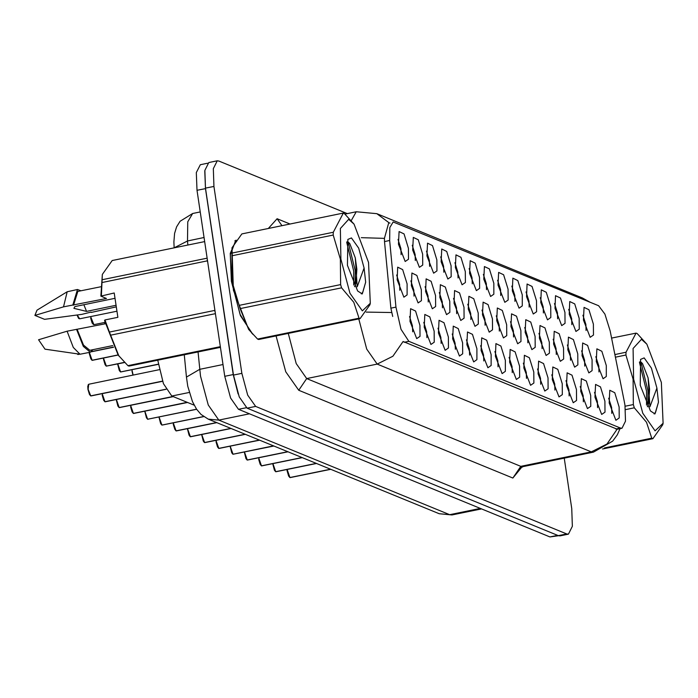 <?xml version="1.0" encoding="UTF-8"?>
<svg xmlns="http://www.w3.org/2000/svg" width="698" height="698" viewBox="0 0 698 698"><rect width="100%" height="100%" fill="white"/><g stroke="black" fill="none" stroke-linecap="round" stroke-linejoin="round"><path stroke-width="1.05" d="M455.384 267.535L455.969 254.866L460.933 257.274L465.339 271.618L465.418 282.55L462.12 284.828L455.384 267.535M458.036 278.005L457.836 272.011L454.904 262.745M441.153 261.706L441.738 249.038L446.703 251.437L451.117 265.781L451.187 276.722L447.889 278.991L441.153 261.706M443.806 272.176L443.605 266.174L440.674 256.908M426.932 255.869L427.516 243.201L432.472 245.609L436.887 259.953L436.957 270.885L433.659 273.162L426.932 255.869M429.584 266.339L429.383 260.345L426.452 251.079M469.614 273.363L470.199 260.694L475.155 263.102L479.57 277.446L479.639 288.379L476.341 290.656L469.614 273.363M472.267 283.833L472.066 277.839L469.135 268.573M483.836 279.2L484.421 266.531L489.385 268.931L493.8 283.275L493.87 294.216L490.572 296.484L483.836 279.2M486.489 289.67L486.288 283.667L483.356 274.401M412.701 250.041L413.286 237.372L418.25 239.78L422.656 254.124L422.735 265.057L419.437 267.334L412.701 250.041M415.354 260.511L415.153 254.517L412.221 245.251M498.067 285.028L498.651 272.36L503.616 274.768L508.022 289.112L508.1 300.044L504.802 302.321L498.067 285.028M500.719 295.498L500.518 289.504L497.587 280.238M512.297 290.857L512.873 278.188L517.837 280.596L522.252 294.94L522.322 305.872L519.024 308.15L512.297 290.857M514.95 301.327L514.749 295.333L511.817 286.067M526.519 296.694L527.103 284.016L532.068 286.424L536.483 300.768L536.553 311.709L533.255 313.978L526.519 296.694M529.171 307.164L528.971 301.161L526.039 291.895M540.749 302.522L541.334 289.853L546.298 292.253L550.705 306.605L550.783 317.538L547.485 319.815L540.749 302.522M543.402 312.992L543.201 306.998L540.269 297.732M554.98 308.35L555.556 295.682L560.52 298.09L564.935 312.434L565.005 323.366L561.707 325.643L554.98 308.35M557.632 318.82L557.423 312.826L554.5 303.56M569.202 314.179L569.786 301.51L574.751 303.918L579.157 318.262L579.235 329.203L575.937 331.471L569.202 314.179M571.854 324.657L571.653 318.654L568.722 309.389M583.432 320.016L584.017 307.347L588.981 309.746L593.387 324.099L593.466 335.031L590.168 337.309L583.432 320.016M586.084 330.486L585.884 324.491L582.952 315.226M398.471 244.213L399.055 231.544L404.02 233.943L408.435 248.287L408.505 259.228L405.206 261.497L398.471 244.213M401.123 254.683L400.922 248.68L397.991 239.414M439.801 297.339L440.386 284.671L445.35 287.079L449.765 301.423L449.835 312.355L446.537 314.632L439.801 297.339M442.453 307.809L442.253 301.815L439.321 292.549M482.484 314.833L483.068 302.164L488.033 304.572L492.448 318.916L492.518 329.849L489.219 332.126L482.484 314.833M485.136 325.303L484.935 319.309L482.004 310.043M454.032 303.176L454.616 290.508L459.581 292.907L463.987 307.251L464.065 318.192L460.767 320.469L454.032 303.176M456.684 313.646L456.483 307.644L453.552 298.378M496.714 320.67L497.299 308.001L502.263 310.401L506.669 324.745L506.748 335.686L503.45 337.954L496.714 320.67M499.367 331.14L499.166 325.137L496.234 315.871M425.579 291.511L426.164 278.842L431.12 281.25L435.535 295.594L435.613 306.527L432.315 308.804L425.579 291.511M428.232 301.981L428.031 295.987L425.099 286.721M411.349 285.683L411.933 273.014L416.898 275.413L421.304 289.757L421.383 300.698L418.085 302.976L411.349 285.683M414.001 296.153L413.801 290.15L410.869 280.893M468.262 309.005L468.847 296.336L473.802 298.744L478.217 313.088L478.296 324.02L474.998 326.298L468.262 309.005M470.914 319.475L470.714 313.481L467.782 304.215M510.945 326.498L511.529 313.83L516.485 316.238L520.9 330.582L520.97 341.514L517.68 343.791L510.945 326.498M513.597 336.968L513.396 330.974L510.465 321.708M525.166 332.327L525.751 319.658L530.716 322.066L535.13 336.41L535.2 347.342L531.902 349.619L525.166 332.327M527.819 342.797L527.618 336.802L524.687 327.536M539.397 338.164L539.982 325.495L544.946 327.894L549.352 342.238L549.431 353.179L546.133 355.448L539.397 338.164M542.049 348.634L541.849 342.631L538.917 333.365M553.627 343.992L554.212 331.323L559.168 333.731L563.583 348.075L563.652 359.008L560.354 361.285L553.627 343.992M556.28 354.462L556.079 348.468L553.148 339.202M567.849 349.82L568.434 337.151L573.398 339.56L577.813 353.903L577.883 364.836L574.585 367.113L567.849 349.82M570.502 360.29L570.301 354.296L567.369 345.03M582.08 355.657L582.664 342.988L587.629 345.388L592.035 359.732L592.113 370.673L588.815 372.941L582.08 355.657M584.732 366.127L584.531 360.124L581.6 350.858M596.31 361.485L596.895 348.817L601.851 351.225L606.265 365.569L606.335 376.501L603.037 378.778L596.31 361.485M598.963 371.955L598.762 365.961L595.83 356.695M397.118 279.846L397.703 267.177L402.667 269.585L407.082 283.929L407.152 294.861L403.854 297.139L397.118 279.846M399.78 290.316L399.57 284.322L396.639 275.056M424.227 327.153L424.812 314.484L429.767 316.883L434.182 331.227L434.261 342.168L430.963 344.446L424.227 327.153M426.879 337.623L426.679 331.62L423.747 322.363M438.449 332.981L439.033 320.312L443.998 322.72L448.413 337.064L448.482 347.997L445.184 350.274L438.449 332.981M441.11 343.451L440.9 337.457L437.969 328.191M452.679 338.809L453.264 326.141L458.228 328.549L462.634 342.893L462.713 353.825L459.415 356.102L452.679 338.809M455.332 349.279L455.131 343.285L452.199 334.019M466.91 344.646L467.494 331.978L472.45 334.377L476.865 348.721L476.943 359.662L473.645 361.939L466.91 344.646M469.562 355.116L469.361 349.113L466.43 339.856M481.131 350.475L481.716 337.806L486.68 340.214L491.095 354.558L491.165 365.49L487.867 367.767L481.131 350.475M483.793 360.945L483.583 354.95L480.652 345.685M495.362 356.303L495.946 343.634L500.911 346.042L505.317 360.386L505.396 371.319L502.098 373.596L495.362 356.303M498.014 366.773L497.814 360.779L494.882 351.513M509.592 362.14L510.177 349.471L515.133 351.871L519.548 366.214L519.626 377.156L516.328 379.433L509.592 362.14M512.245 372.61L512.044 366.607L509.112 357.35M523.814 367.968L524.399 355.299L529.363 357.708L533.778 372.051L533.848 382.984L530.55 385.261L523.814 367.968M526.475 378.438L526.266 372.444L523.334 363.178M538.045 373.796L538.629 361.128L543.594 363.536L548 377.88L548.078 388.812L544.78 391.089L538.045 373.796M540.697 384.266L540.496 378.272L537.565 369.006M552.275 379.633L552.86 366.965L557.815 369.364L562.23 383.708L562.309 394.649L559.011 396.926L552.275 379.633M554.927 390.103L554.727 384.101L551.795 374.843M566.497 385.462L567.081 372.793L572.046 375.201L576.461 389.545L576.531 400.478L573.233 402.755L566.497 385.462M569.149 395.932L568.949 389.938L566.017 380.672M580.727 391.29L581.312 378.621L586.276 381.029L590.683 395.373L590.761 406.306L587.463 408.583L580.727 391.29M583.38 401.76L583.179 395.766L580.247 386.5M594.958 397.127L595.542 384.458L600.498 386.858L604.913 401.202L604.991 412.143L601.693 414.42L594.958 397.127M597.61 407.597L597.409 401.594L594.478 392.328M609.18 402.955L609.764 390.287L614.729 392.695L619.143 407.039L619.213 417.971L615.915 420.248L609.18 402.955M611.832 413.425L611.631 407.431L608.7 398.165M409.996 321.316L410.581 308.647L415.546 311.055L419.952 325.399L420.03 336.331L416.732 338.609L409.996 321.316M412.649 331.786L412.448 325.791L409.517 316.526M624.134 400.591L624.946 405.206L625.521 421.173L621.979 428.232L620.47 428.057L408.862 341.331L401.027 329.299L395.975 307.085L389.632 240.505L389.85 227.548L393.157 221.99L598.587 305.75L604.904 314.117L610.104 330.869L624.134 400.591M194.219 405.215L171.787 396.019L163.454 383.621L157.713 360.203M236.116 240.121L230.261 253.357L231.378 281.303L240.435 315.627L252.833 334.368M620.103 428.616L617.268 434.871L612.704 441.171L593.518 452.138L591.293 451.868L606.972 444.007L617.154 429.2L403.06 341.453L392.878 356.259L377.199 364.12L366.686 349.105L358.763 318.934M347.246 213.632L218.928 161.037L217.261 160.837L208.798 162.573L204.863 170.417L205.5 188.155L233.437 375.088L239.257 396.865L247.136 408.121L558.33 535.663L559.997 535.863L568.46 534.127L572.395 526.283L571.758 508.545L564.22 458.15M389.257 222.915L389.973 223.133M392.686 316.456L390.854 308.132L384.511 241.56L384.406 238.323L388.664 222.915M217.261 160.837L213.318 168.68L213.963 186.418L241.901 373.351L247.72 395.129L255.599 406.384L566.785 533.926L568.46 534.127M207.498 163.262L200.291 164.745L196.347 172.589L196.993 190.327L224.782 376.283L230.602 398.061L238.48 409.325L549.919 536.963L558.531 535.741M204.793 170.966L205.448 188.591L233.237 374.547L238.114 393.899M88.245 384.685L87.957 389.371L87.791 386.282L88.751 384.205L88.096 389.318L90.749 395.888L162.529 381.152M90.827 395.949L87.965 389.379M90.915 395.949L162.564 381.239M77.234 353.799L77.871 354.418L79.389 354.104M91.586 351.6L113.46 347.107M78.036 354.479L79.677 354.148M91.412 351.74L113.504 347.203M641.427 339.333L633.086 348.494L633.644 379.101L642.762 413.216L655.108 430.849L663.1 423.258L661.355 382.408L646.863 344.166L641.427 339.333M646.863 344.166L637.169 333.548L636.061 333.103L611.57 338.129M614.868 354.558L626.054 352.263L636.061 333.103M626.054 352.263L625.949 355.02L615.4 357.184M625.094 406.28L633.356 404.578L633.112 379.093L625.949 355.02M633.356 404.578L634.351 407.789L625.487 409.613M604.468 447.907L651.775 438.196L646.549 422.325L634.351 407.789M651.775 438.196L652.874 438.649L602.505 448.989M656.87 388.071L651.443 368.143L644.202 357.891L640.59 359.409L640.223 385.331L650.423 410.939L655.012 413.949L658.467 402.161L656.87 388.071L649.934 406.803L648.084 377.854L642.526 363.597L641.226 362.262L639.586 361.878M647.36 406.733L648.756 403.034L649.602 389.196L648.084 377.854M662.725 424.768L652.874 438.649M646.479 405.067L646.523 391.142L639.455 362.384M654.105 413.897L655.588 412.274L658.467 402.161M647.84 405.765L648.014 390.836L640.947 362.079M348.66 219.347L340.327 228.508L340.877 259.106L349.995 293.221L362.341 310.863L370.333 303.272L368.588 262.422L354.095 224.18L348.66 219.347M354.095 224.18L344.402 213.562L343.303 213.108L241.866 233.935L232.015 247.816L231.998 281.346L240.156 308.621L248.654 329.439L257.579 339.027L258.679 339.481L360.107 318.654L359.008 318.201L353.781 302.339L341.584 287.803L240.156 308.621M231.858 253.095L333.286 232.268L343.303 213.108M333.286 232.268L333.182 235.025L231.753 255.852M239.161 305.41L340.589 284.592L340.345 259.098L333.182 235.025M340.589 284.592L341.584 287.803M232.015 247.816L233.394 290.176L248.654 329.439M364.103 268.076L358.676 248.156L351.434 237.905L347.831 239.414L347.456 265.345L357.655 290.953L362.245 293.963L365.7 282.175L364.103 268.076L357.167 286.817L355.317 257.859L349.759 243.602L348.459 242.267L346.827 241.892M354.601 286.747L355.989 283.039L356.835 269.21L355.317 257.859M257.579 339.027L359.008 318.201M369.957 304.782L360.107 318.654M353.712 285.081L353.755 271.156L346.688 242.398M361.337 293.902L362.82 292.288L365.7 282.175M355.081 285.779L355.247 270.85L348.18 242.084M235.453 240.993L230.314 254.735L231.535 281.364L240.06 314.24L251.882 333.339M115.03 298.325L74.861 306.57L73.909 308.333L86.587 311.369L116.077 305.323M86.587 311.369L83.856 304.721M204.645 241.578L112.16 260.563L102.309 274.436L100.852 296.161L114.228 292.977L117.866 317.32L104.979 319.963L109.455 332.039L214.644 310.444L215.228 312.364M104.979 319.963L104.491 320.504L118.171 355.038L127.874 365.656L128.973 366.11L220.455 347.325M109.455 332.039L118.948 356.067M105.276 323.793L67.121 331.21L38.538 339.725L45.012 349.175L79.973 354.191L90.312 352.237L93.008 349.637M67.121 331.21L73.334 347.395L79.973 354.191M76.527 329.281L83.289 346.426L90.312 352.237M77.208 329.561L83.472 345.074L89.911 350.274L112.736 345.589M102.309 274.436L101.341 295.62M127.874 365.656L220.359 346.67M102.152 279.724L207.132 258.173M207.289 259.228L207.236 260.886L102.048 282.481M215.429 313.699L110.45 335.249M207.69 261.951L207.236 260.886M80.933 290.822L77.434 289.496L67.165 291.773L37.011 310.165L34.9 315.391L44.62 319.37L81.823 314.388L91.115 312.058M67.165 291.773L63.492 306.867L106.462 298.465L100.852 296.161M34.9 315.391L63.492 306.867M77.434 289.496L72.889 304.939M100.66 286.773L77.836 291.459L73.569 305.218M116.304 306.884L91.22 312.451M102.161 393.707L104.979 401.716L165.984 389.196M105.058 401.778L102.196 395.216M105.145 401.786L166.037 389.283M116.392 399.535L119.21 407.545L172.982 396.508M119.192 407.553L173.148 396.577M130.613 405.372L133.431 413.382L187.212 402.336M133.414 413.382L187.378 402.406M144.844 411.201L147.662 419.21L196.574 409.168M147.644 419.21L196.635 409.255M89.3 352.446L92.101 360.247L118.084 354.916M92.18 360.308L89.318 353.746L90.801 358.763L91.979 360.229M92.267 360.316L118.145 355.003M103.513 358.065L106.332 366.075L124.436 362.358M106.332 366.075L103.548 359.575M106.314 366.084L124.514 362.445M117.744 363.902L120.553 371.912L158.272 364.164M120.719 371.973L158.289 364.26M159.074 417.029L161.892 425.038L203.554 416.488M162.049 425.108L203.668 416.566M173.296 422.866L176.114 430.875L216.668 422.552M176.193 430.936L173.331 424.367M176.28 430.936L216.834 422.613M187.526 428.694L190.345 436.704L230.898 428.38M190.423 436.765L187.396 428.72M190.51 436.774L231.055 428.45M201.757 434.522L204.566 442.532L245.12 434.208M204.732 442.602L245.286 434.278M215.979 440.359L218.797 448.369L259.351 440.045M218.963 448.43L259.516 440.106M230.209 446.188L233.027 454.197L273.581 445.874M233.01 454.197L273.738 445.935M244.44 452.016L247.249 460.026L287.803 451.702M247.24 460.034L287.969 451.772M258.661 457.853L261.48 465.863L302.033 457.53M261.462 465.863L302.19 457.6M272.892 463.681L275.71 471.691L316.255 463.367M275.867 471.761L316.421 463.428M287.122 469.51L289.932 477.519L330.486 469.196M290.098 477.589L330.651 469.265M408.862 341.331L404.177 342.29M395.975 307.085L390.854 308.132M389.632 240.505L384.511 241.56M620.47 428.057L615.784 429.017M189.289 392.424L171.787 396.019M521.964 466.936L512.856 478.008L298.761 390.261L306.701 378.595L520.804 466.343L523.029 466.604L520.106 468.253M298.761 390.261L285.744 371.772L276.033 335.913M288.265 333.4L296.196 363.579L306.701 378.595L377.199 364.12L591.293 451.868L520.804 466.343L512.856 478.008M389.179 222.81L376.859 213.71L356.259 211.782L344.978 214.094M376.859 213.71L582.394 297.95L589.505 302.033M384.406 238.323L361.285 237.669M351.251 220.577L356.259 211.782M391.639 312.547L366.162 312.093M268.259 228.516L277.141 218.71L290.115 224.032M255.599 406.384L247.136 408.121M241.901 373.351L233.437 375.088M566.785 533.926L558.33 535.663M213.963 186.418L205.5 188.155M282.001 225.698L277.141 218.71M198.049 351.923L200.527 376.021L208.292 405.058L218.797 420.074L449.695 514.705L451.929 514.976L439.199 513.754L208.301 419.114L218.797 420.074L249.387 413.792M480.285 508.423L449.695 514.705L439.199 513.754M223.028 364.548L199.707 369.338L186.418 377.129L184.289 354.75M549.919 536.963L557.632 535.383M238.48 409.325L246.35 407.702M224.782 376.283L233.237 374.547M196.993 190.327L205.448 188.591M174.107 247.842L173.854 241.936L174.622 233.411L176.638 226.841L180.04 221.257L192.692 213.518L187.788 221.746L187.474 240.941L204.043 237.538M174.273 247.807L187.474 240.941L187.858 245.024M162.59 381.3L91.394 395.853M77.635 354.244L77.129 353.781M79.86 354.174L78.516 354.383M77.19 315.016L79.642 318.855L78.569 318.288L77.05 315.042L78.987 318.611M102.187 395.19L103.679 400.233L104.857 401.699M166.063 389.344L105.625 401.682M118.965 407.379L116.261 399.561L117.91 406.07L119.088 407.527M119.367 407.615L119.847 407.519M133.196 413.207L130.648 406.873M130.648 406.855L132.131 411.899L133.309 413.364M133.597 413.443L134.077 413.347M147.418 419.044L144.722 411.227L146.362 417.727L147.54 419.193M147.828 419.28L148.308 419.175M90.635 316.595L93.872 324.683L92.136 323.095L90.67 318.079M93.218 324.439L90.67 318.105M104.866 322.432L105.023 323.846M104.892 323.872L104.735 322.459L104.883 323.881M89.318 353.72L89.17 352.473L89.309 353.738M118.189 355.055L92.747 360.212M103.374 358.1L103.54 359.557L103.383 358.091M106.489 366.145L106.977 366.049M120.318 371.737L117.613 363.928L119.262 370.429L120.44 371.894M158.298 364.321L121.199 371.877M131.966 369.731L133.117 375.096M132.995 375.123L132.001 371.24M132.001 371.214L132.986 375.123M161.648 424.873L158.943 417.055L160.592 423.564L161.77 425.021M203.737 416.619L162.529 425.012M173.165 422.892L173.331 424.349L173.174 422.892M216.938 422.656L176.76 430.841M231.16 428.485L190.99 436.669M204.331 442.366L201.626 434.549L203.275 441.057L204.453 442.515M245.391 434.322L205.212 442.506M218.561 448.195L216.014 441.86M216.014 441.843L217.497 446.886L218.675 448.352M259.612 440.15L219.442 448.334M232.783 454.032L230.078 446.214L231.727 452.714L232.905 454.18M233.184 454.267L233.673 454.162M247.013 459.86L244.309 452.042L245.958 458.551L247.136 460.008M247.415 460.095L247.895 459.999M261.244 465.688L258.696 459.354M258.696 459.336L260.18 464.379L261.357 465.845M261.645 465.924L262.125 465.828M275.466 471.525L272.761 463.708L274.41 470.208L275.588 471.674M316.526 463.472L276.356 471.656M289.696 477.353L287.148 471.019L288.64 476.045L289.818 477.502M287.148 470.993L286.991 469.536M330.756 469.309L290.577 477.493M621.979 428.232L617.145 429.226M582.394 297.95L590.054 302.26M593.518 452.138L523.029 466.604M208.301 419.114L201.024 414.411L196.583 409.176L192.5 401.586L187.806 386.291L186.418 377.129M451.929 514.976L481.463 508.912M192.692 213.518L200.221 211.965M87.957 389.371L89.449 394.405L90.627 395.871M88.751 384.205L159.327 369.713M77.094 353.773L77.757 354.401M91.281 351.827L113.53 347.264M79.642 318.855L116.95 311.195M663.1 423.258L662.734 424.768M370.333 303.272L369.966 304.782M234.877 240.827L235.697 240.662M119.279 407.615L173.252 396.621M133.51 413.443L187.483 402.449M147.74 419.271L196.679 409.316M93.872 324.683L104.936 322.415M103.54 359.566L105.032 364.6L106.209 366.057M106.41 366.145L124.567 362.498M173.322 424.358L174.814 429.392L175.992 430.858M187.387 428.72L189.045 435.22L190.222 436.686M233.106 454.258L273.843 445.978M247.328 460.095L288.073 451.815M261.558 465.924L302.295 457.644M286.983 469.545L287.14 471.01"/></g></svg>
